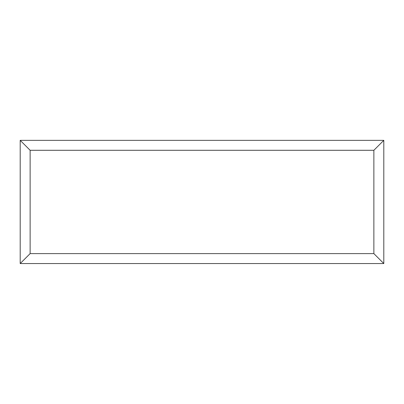 <?xml version="1.0" encoding="UTF-8"?>
<svg xmlns="http://www.w3.org/2000/svg" width="404" height="404" viewBox="0 0 404 404"><rect width="100%" height="100%" fill="white"/><g stroke="black" fill="none" stroke-linecap="round" stroke-linejoin="round"><path stroke-width="0.61" d="M383.8 263.544L20.2 263.544L20.2 140.355L383.8 140.355L383.8 263.544L373.867 253.611L373.867 150.293L383.8 140.355M20.2 263.544L30.133 253.611L373.867 253.611M373.867 150.293L30.133 150.293L20.2 140.355M306 263.544L98.046 263.544M30.133 150.293L30.133 253.611"/></g></svg>
